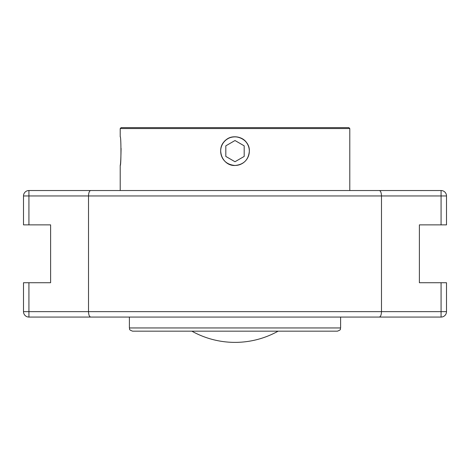 <?xml version="1.0" encoding="UTF-8"?>
<svg xmlns="http://www.w3.org/2000/svg" width="470" height="470" viewBox="0 0 470 470"><rect width="100%" height="100%" fill="white"/><g stroke="black" fill="none" stroke-linecap="round" stroke-linejoin="round"><path stroke-width="0.7" d="M72.597 317.068L397.403 317.068M90.734 317.068L379.267 317.068C380.588 316.833 381.329 315.023 381.487 311.645L88.513 311.645C88.671 315.023 89.412 316.833 90.734 317.068L28.923 317.068A5.423 5.423 0 0 1 23.5 311.645L23.5 282.723L23.5 311.645L28.923 311.645L28.923 282.723L23.5 282.723M441.077 224.877L446.5 224.877L446.5 195.955A5.423 5.423 0 0 0 441.077 190.532L379.267 190.532C380.588 190.767 381.329 192.577 381.487 195.955L441.077 195.955L441.077 224.877L419.387 224.877L419.387 282.723L446.5 282.723L446.5 311.645A5.423 5.423 0 0 1 441.077 317.068L379.267 317.068M379.267 190.532L28.923 190.532A5.423 5.423 0 0 0 23.5 195.955L23.5 224.877L50.613 224.877L50.613 282.723L28.923 282.723M90.734 190.532C89.412 190.767 88.671 192.577 88.513 195.955L381.487 195.955L381.487 311.645L441.077 311.645L441.077 317.068M23.5 224.877L23.5 195.955L88.513 195.955L88.513 311.645L28.923 311.645L28.923 317.068M191.872 331.168A88.577 88.577 0 0 0 278.128 331.168M247.408 143.967A14.323 14.323 0 0 1 242.162 163.537A14.323 14.323 0 0 1 222.592 158.296A14.323 14.323 0 0 1 227.838 138.726A14.323 14.323 0 0 1 247.408 143.967M235 140.53L244.183 145.829L244.183 156.434L235 161.733L225.817 156.434L225.817 145.829L235 140.53M220.653 150.811C221.346 159.683 226.129 164.576 235 165.481L238.096 165.14M239.371 164.8L240.587 164.347M242.684 163.249L242.996 163.043M248.371 156.334L248.53 155.911M249.141 153.561L249.341 151.528M247.05 143.338C242.079 134.726 227.921 134.726 222.95 143.338M120.214 190.532L120.214 165.481C121.19 166.368 121.19 135.895 120.214 136.782L120.214 128.539L349.786 128.539L349.786 190.532M120.214 165.481C120.631 164.136 120.919 158.437 121.078 148.373M249.347 151.134C248.495 159.847 243.713 164.629 235 165.481C222.709 166.145 215.707 149.207 224.854 140.988C233.073 131.835 250.011 138.844 249.347 151.134M349.786 128.539L348.869 127.623L121.131 127.623L120.214 128.539M129.397 327.954C130.184 329.053 127.981 329.482 132.611 331.168L337.389 331.168C342.019 329.482 339.816 329.053 340.603 327.954L129.397 327.954L129.397 317.068M235 331.168L312.826 331.168M446.5 311.645L441.077 311.645L441.077 282.723M28.923 190.532L28.923 224.877M446.5 195.955L441.077 195.955L441.077 190.532M340.603 327.954L340.603 317.068"/></g></svg>

